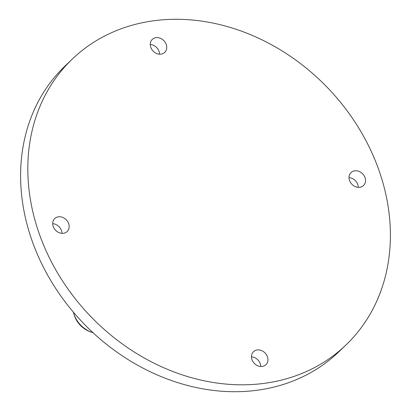 <?xml version="1.0" encoding="UTF-8"?>
<svg xmlns="http://www.w3.org/2000/svg" width="411" height="411" viewBox="0 0 411 411"><rect width="100%" height="100%" fill="white"/><g stroke="black" fill="none" stroke-linecap="round" stroke-linejoin="round"><path stroke-width="0.62" d="M73.41 312.201A25.184 20.956 46.3 0 0 73.836 313.711A25.184 20.956 46.3 0 0 73.913 313.963A25.184 20.956 46.3 0 0 91.345 332.175A25.184 20.956 46.3 0 0 93.081 332.761M68.75 223.918A8.996 7.485 -133.7 0 1 67.147 231.552A8.996 7.485 -133.7 0 1 59.307 232.765A8.996 7.485 -133.7 0 1 53.106 226.189A8.996 7.485 -133.7 0 1 54.709 218.554A8.996 7.485 -133.7 0 1 62.549 217.342A8.996 7.485 -133.7 0 1 68.75 223.918M52.69 223.661A8.996 7.485 -133.7 0 1 61.542 230.818A8.996 7.485 -133.7 0 1 61.958 233.345M166.337 44.763A8.996 7.485 -133.7 0 1 164.734 52.397A8.996 7.485 -133.7 0 1 156.894 53.61A8.996 7.485 -133.7 0 1 150.693 47.034A8.996 7.485 -133.7 0 1 152.296 39.399A8.996 7.485 -133.7 0 1 160.131 38.187A8.996 7.485 -133.7 0 1 166.337 44.763M150.272 44.506A8.996 7.485 -133.7 0 1 159.124 51.663A8.996 7.485 -133.7 0 1 159.54 54.19M365.107 177.906A8.996 7.485 -133.7 0 1 363.499 185.546A8.996 7.485 -133.7 0 1 355.664 186.758A8.996 7.485 -133.7 0 1 349.458 180.182A8.996 7.485 -133.7 0 1 351.061 172.548A8.996 7.485 -133.7 0 1 358.901 171.33A8.996 7.485 -133.7 0 1 365.107 177.906M349.042 177.655A8.996 7.485 -133.7 0 1 357.894 184.811A8.996 7.485 -133.7 0 1 358.31 187.339M267.52 357.061A8.996 7.485 -133.7 0 1 265.917 364.701A8.996 7.485 -133.7 0 1 258.077 365.913A8.996 7.485 -133.7 0 1 251.876 359.337A8.996 7.485 -133.7 0 1 253.479 351.703A8.996 7.485 -133.7 0 1 261.319 350.485A8.996 7.485 -133.7 0 1 267.52 357.061M251.46 356.81A8.996 7.485 -133.7 0 1 260.307 363.966A8.996 7.485 -133.7 0 1 260.728 366.494M345.918 345.035L338.71 351.934A197.891 164.641 -133.7 0 1 166.255 378.629A197.891 164.641 -133.7 0 1 29.798 233.951A197.891 164.641 -133.7 0 1 65.082 65.966L72.29 59.066A197.891 164.641 -133.7 0 1 244.745 32.371A197.891 164.641 -133.7 0 1 381.203 177.049A197.891 164.641 -133.7 0 1 345.918 345.035A197.891 164.641 -133.7 0 1 173.468 371.729A197.891 164.641 -133.7 0 1 37.011 227.052A197.891 164.641 -133.7 0 1 72.29 59.066M91.345 332.175L89.834 331.61A22.276 18.536 -133.7 0 1 74.417 315.499L73.913 313.963"/></g></svg>
